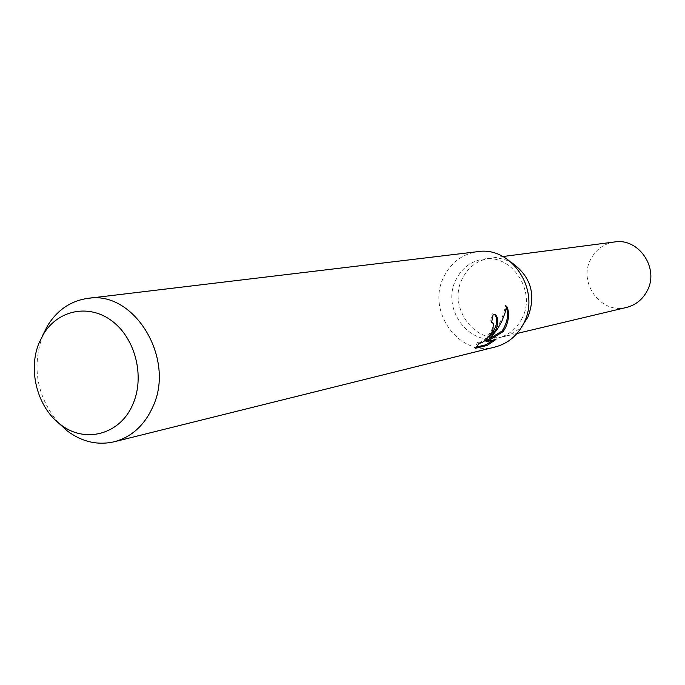 <?xml version="1.0" encoding="UTF-8"?>
<svg xmlns="http://www.w3.org/2000/svg" width="685" height="685" viewBox="0 0 685 685"><rect width="100%" height="100%" fill="white"/><g stroke="black" fill="none" stroke-linecap="round" stroke-linejoin="round"><path stroke-width="0.51" stroke-dasharray="3.42 2.57" d="M522.098 318.268C516.781 328.637 508.775 335.205 498.098 337.97C468.608 346.362 441.08 307.95 455.927 279.797C461.887 267.989 471.117 261.079 483.61 259.05C512.038 253.912 536.62 291.373 522.098 318.268M523.083 324.587C517.928 330.709 511.609 334.691 504.109 336.541C474.808 344.88 447.459 306.777 462.229 278.838C468.155 267.124 477.325 260.266 489.741 258.245C497.404 257.312 504.725 258.793 511.712 262.689M495.187 346.987C459.481 357.519 425.89 310.99 443.846 276.817C451.107 262.389 462.384 253.998 477.693 251.66M58.362 422.791C36.853 396.555 31.613 367.425 42.658 335.393M494.544 314.406L492.027 313.696L490.52 321.873L491.719 322.053M491.727 322.061L492.292 322.669C496.813 327.978 480.853 345.206 478.079 342.551L478.935 342.825M490.52 321.873L491.599 322.507M477.839 342.175L474.44 347.56L476.238 347.124M474.44 347.56L475.613 348.263M492.027 313.696L493.157 314.355M506.361 307.642L505.462 305.484C503.492 317.258 498.2 327.79 489.578 337.071M493.269 340.12L494.878 338.835L485.656 341.036M494.878 338.835L495.957 339.477M505.462 305.476L506.635 306.161M626.527 307.437C601.259 314.603 577.797 282.802 590.684 259.315C595.864 249.486 603.802 243.706 614.505 241.976M523.083 324.579C517.937 330.701 511.609 334.691 504.109 336.541C474.808 344.872 447.468 306.777 462.229 278.838C468.155 267.124 477.325 260.266 489.741 258.254C497.404 257.312 504.734 258.793 511.721 262.697M517.021 333.475L498.098 337.97M495.229 314.723L494.099 314.064M478.832 342.997L478.079 342.551M502.893 256.533L483.61 259.05"/><path stroke-width="1.03" d="M511.712 262.689C530.884 276.372 536.304 294.473 527.964 316.984L523.083 324.587M42.658 335.393L47.839 325.195C57.728 309.706 71.069 300.766 87.868 298.369L477.693 251.66C511.849 245.829 541.193 290.997 523.717 323.329C517.372 335.684 507.859 343.57 495.187 346.987L114.198 441.782C97.638 445.507 81.995 441.885 67.25 430.925L58.362 422.791M475.613 348.254L479.175 343.202C483.053 343.271 487.626 338.972 492.883 330.298L493.363 323.294L491.599 322.507L493.157 314.355L495.221 314.723C498.295 317.112 498.534 322.078 495.949 329.605L490.64 337.705L497.31 329.297L501.805 321.368L505.025 313.002L506.635 306.161C509.52 311.915 509.186 318.996 505.633 327.421L503.192 331.574L486.752 341.678L495.957 339.477L487.163 345.437L475.613 348.263M87.868 298.369C134.251 290.072 175.976 358.966 152.669 407.198C144.244 425.591 131.417 437.116 114.198 441.782M132.976 403.953C120.491 434.65 84.76 444.077 60.28 424.323C37.23 407.267 27.588 369.677 39.242 342.56L43.669 333.843C58.413 309.629 89.529 303.541 112.434 321.316C135.484 338.784 144.929 376.673 132.976 403.953M491.719 322.053L492.798 322.686M476.238 347.124L485.999 344.752L487.163 345.437M494.544 314.406C498.629 319.493 496.967 327.045 489.578 337.071L490.648 337.705M485.999 344.752L493.269 340.12M486.752 341.678L485.656 341.036L502.148 330.966C507.397 322.524 508.801 314.749 506.361 307.642M502.148 330.966L503.192 331.574M502.893 256.533L614.505 241.976C638.848 237.635 659.629 268.571 647.119 290.937C642.53 299.568 635.663 305.065 626.527 307.437L517.021 333.475M511.721 262.697C530.884 276.38 536.304 294.481 527.955 316.984L523.083 324.579M60.28 424.323L67.25 430.925M43.669 333.843L47.839 325.195"/></g></svg>
